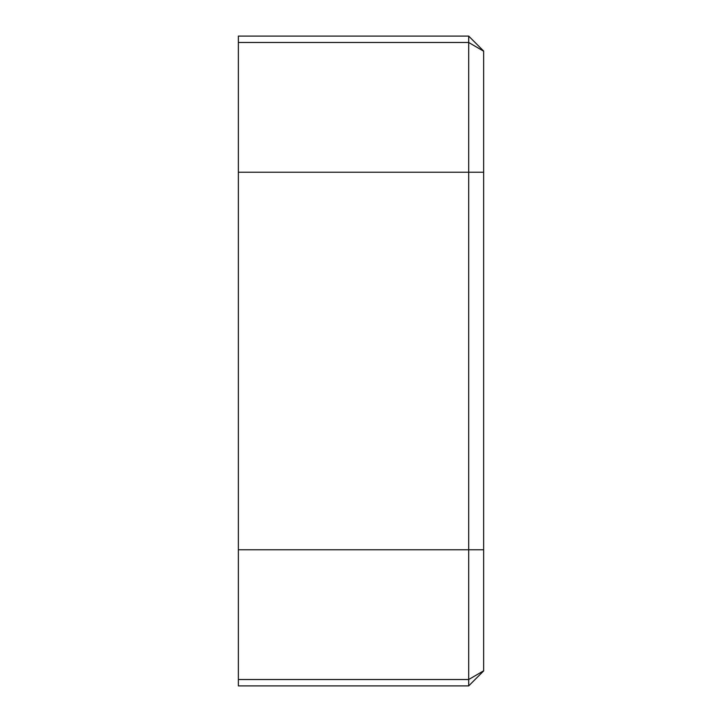<?xml version="1.0" encoding="UTF-8"?>
<svg xmlns="http://www.w3.org/2000/svg" width="722" height="722" viewBox="0 0 722 722"><rect width="100%" height="100%" fill="white"/><g stroke="black" fill="none" stroke-linecap="round" stroke-linejoin="round"><path stroke-width="1.08" d="M468.695 36.1L483.641 51.045L483.641 549.758L468.695 549.758L468.695 685.9L238.359 685.9L238.359 36.1L468.695 36.1L468.695 549.758L238.359 549.758M483.641 549.758L483.641 670.955L468.695 685.9L483.641 670.955M238.359 679.519L468.695 679.519L483.641 670.792M238.359 172.242L483.641 172.242M238.359 42.481L468.695 42.481L483.641 51.208"/></g></svg>
